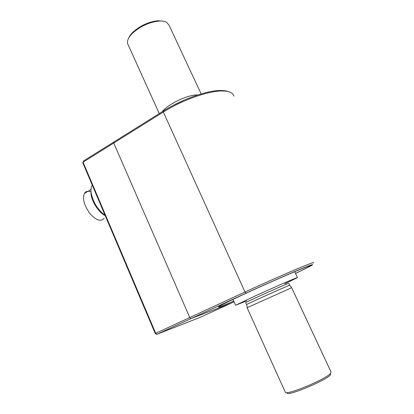 <?xml version="1.0" encoding="UTF-8"?>
<svg xmlns="http://www.w3.org/2000/svg" width="414" height="414" viewBox="0 0 414 414"><rect width="100%" height="100%" fill="white"/><g stroke="black" fill="none" stroke-linecap="round" stroke-linejoin="round"><path stroke-width="0.62" d="M90.661 191.744C87.804 190.776 85.719 191.346 84.394 193.447C82.329 198.823 84.166 205.515 89.9 213.526C96.188 220.445 100.949 222.023 104.193 218.261M105.239 215.689C99.049 212.692 92.074 202.296 91.039 194.435L90.971 190.083M105.12 215.409C97.828 209.898 93.181 202.472 91.183 193.121C90.728 189.943 91.002 187.444 92.006 185.622L92.291 185.167M291.679 287.735L330.993 371.901L330.47 373.469C325.746 379.296 286.716 395.546 285.355 392.317L285.189 391.949M246.728 304.528L246.713 304.45C248.359 303.421 282.938 287.88 288.599 285.629L289.66 285.241L291.715 287.704L247.08 307.705M201.152 93.921L169.031 25.156L166.542 22.268C164.746 21.29 162.278 20.886 159.136 21.057C149.573 22.082 140.869 25.973 133.029 32.737C128.656 36.965 126.86 40.613 127.636 43.672L128.143 44.795M197.695 94.987C188.417 94.361 167.763 104.126 162.319 111.677M284.77 283.776L297.49 277.597L296.124 277.985C291.575 279.693 271.465 288.506 255.293 295.891L235.602 305.278L246.635 300.854M185.249 99.665L173.792 105.073M163.52 21.259L158.019 20.741C148.999 21.699 140.796 25.368 133.401 31.749C131.109 33.912 129.546 36.002 128.718 38.01M330.232 373.702C336.08 376.01 284.822 398.397 287.057 392.586M313.336 262.921C317.077 260.168 278.006 276.702 245 292.01L163.333 112.028L113.741 143.021L189.762 317.554L245 292.01L246.107 293.169L190.916 318.63L230.727 303.327L190.916 318.63L189.762 317.554L113.741 143.021L113.933 141.95L163.416 110.993C181.125 99.769 205.561 90.914 219.27 90.542C222.856 90.402 225.733 90.718 227.897 91.489M155.255 333.56L155.7 333.306L156.88 334.331L155.255 333.56L82.826 162.873L83.312 161.108L113.933 141.95L113.741 143.021L83.064 162.19L155.7 333.306L189.762 317.554L190.916 318.63L156.88 334.331L200.205 317.341L234.039 301.806M246.107 293.169C264.101 284.868 286.167 275.113 299.343 269.623C312.529 264.184 315.898 263.185 309.449 266.632L295.549 273.463M233.739 301.138C223.301 305.532 218.194 307.457 218.421 306.903C219.85 305.698 229.397 301.004 247.054 292.822C277.592 278.7 313.729 263.34 310.283 265.809C309.299 266.637 304.378 269.162 295.518 273.39M163.416 110.993L163.333 112.028C181.534 100.504 206.674 91.39 220.719 90.997C228.58 90.78 232.968 92.482 233.884 96.105M83.312 161.108L82.826 162.873M289.614 285.246L288.724 283.336L287.683 283.662C281.696 285.96 245.455 302.298 245.657 302.598L245.678 302.639M84.394 193.447L90.992 189.493M91.039 194.435L91.183 193.121M92.006 185.622L92.384 185.394M285.355 392.317L247.07 307.685M159.266 113.591L127.636 43.672M297.459 277.53L294.711 271.677M235.602 305.278L232.968 299.42M246.542 304.554L245.657 302.598M133.401 31.749L133.029 32.737M158.019 20.741L159.136 21.057M246.713 304.45L247.246 307.592M219.27 90.542L220.719 90.997"/></g></svg>
